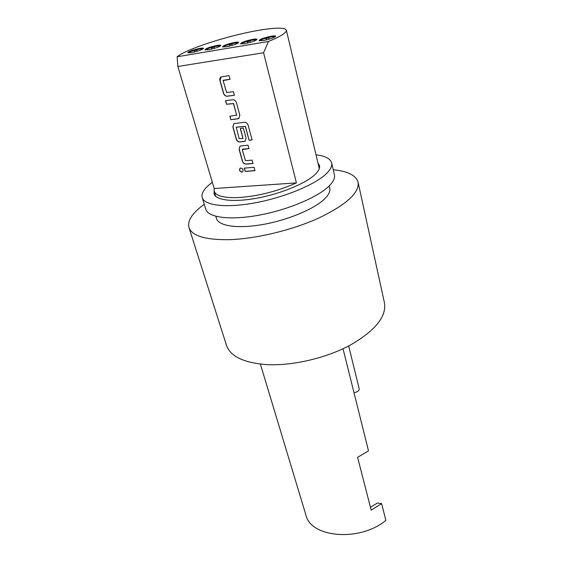 <?xml version="1.0" encoding="UTF-8"?>
<svg xmlns="http://www.w3.org/2000/svg" width="563" height="563" viewBox="0 0 563 563"><rect width="100%" height="100%" fill="white"/><g stroke="black" fill="none" stroke-linecap="round" stroke-linejoin="round"><path stroke-width="0.84" d="M240.225 168.112C239.085 169.984 239.683 171.286 242.041 172.018L242.583 171.898C243.716 170.019 243.11 168.724 240.76 167.992L240.098 168.21C238.958 170.082 239.556 171.384 241.914 172.116L242.583 171.898M249.409 41.148L247.382 41.859L249.409 41.148M252.794 39.354C255.616 38.896 257.002 38.931 256.946 39.466C255.271 40.944 251.161 42.352 244.609 43.689L240.598 43.794C241.33 42.401 245.398 40.923 252.794 39.354M256.496 39.931L252.674 40.036C246.608 41.282 242.78 42.591 241.21 43.977M231.259 44.224L229.24 44.934L231.259 44.224M234.715 42.436C237.41 42 238.726 42.035 238.67 42.542C236.974 44.02 232.878 45.427 226.361 46.764L222.54 46.863C223.314 45.476 227.375 43.998 234.715 42.436M238.226 42.999L234.595 43.112C228.585 44.343 224.771 45.652 223.152 47.039M268.03 37.988L266.003 38.699L268.03 37.988M271.345 36.194C274.308 35.708 275.757 35.75 275.701 36.313C274.04 37.791 269.923 39.199 263.336 40.536L259.114 40.649C259.817 39.248 263.892 37.763 271.345 36.194M275.251 36.778L271.225 36.884C265.096 38.129 261.26 39.452 259.733 40.832M213.56 47.229L211.547 47.939L213.56 47.229M217.086 45.441C219.654 45.019 220.907 45.054 220.851 45.547C219.148 47.018 215.052 48.425 208.577 49.762L204.932 49.861C205.748 48.474 209.795 47.003 217.086 45.441M220.414 45.997L216.966 46.11C211.012 47.334 207.205 48.643 205.544 50.03M196.304 50.156L194.291 50.867L196.304 50.156M199.886 48.369C202.335 47.975 203.532 48.003 203.482 48.467C201.758 49.938 197.669 51.346 191.23 52.683L187.761 52.774C188.612 51.402 192.652 49.931 199.886 48.369M203.046 48.918L199.766 49.03C193.869 50.255 190.076 51.557 188.373 52.936M177.141 56.757C186.36 49.023 228.36 35.504 257.805 30.472C275.173 27.488 284.695 27.397 286.356 30.198C286.729 32.654 280.768 36.419 268.474 41.493L263.575 52.767L296.405 182.891C277.925 191.103 258.987 195.973 239.585 197.514C224.461 198.204 216.002 196.107 214.214 191.223L214.2 188.528L177.845 66.476L177.141 56.757L268.474 41.493M214.116 190.822L214.067 193.841C215.84 200.315 233.385 202.483 256.58 198.246C279.748 194.052 304.442 184.066 314.316 175.206C318.398 171.525 320.122 168.323 319.495 165.592L317.968 163.024M333.226 169.737C347.765 171.194 356.048 175.36 358.082 182.236C359.518 192.701 346.526 204.58 319.115 217.888C292.443 230.084 256.045 238.867 229.24 239.676C205.382 239.986 191.962 235.946 188.978 227.551C187.296 220.583 192.384 212.828 204.249 204.299M358.082 182.236L384.473 302.915C386.64 316.61 375.232 330.678 350.242 345.133C325.893 358.237 292.056 366.049 266.468 364.592C243.638 362.783 230.302 356.337 226.46 345.253L188.978 227.551M348.673 345.964L359.229 388.956C359.152 390.87 357.399 392.087 353.979 392.622M212.35 182.306L211.857 182.665C204.348 188.26 201.125 193.236 202.194 197.578L205.769 209.246C208.043 217.452 229.563 220.485 258.128 215.333C286.658 210.238 316.828 197.719 328.475 186.606C333.183 182.109 335.154 178.168 334.387 174.783L331.642 162.897C330.411 158.625 325.203 155.944 316.019 154.832M202.194 197.578C204.376 205.495 225.939 208.204 254.68 202.919C283.379 197.683 313.795 185.248 325.604 174.382C330.368 169.984 332.381 166.155 331.642 162.897M329.214 185.896L329.735 188.112C330.46 191.265 328.701 194.918 324.45 199.056C314.084 209.119 287.616 220.189 262.611 224.546C237.572 228.951 218.55 226.016 216.459 218.458L215.805 216.283M370.454 507.27L377.393 503.019L381.672 503.618L371.193 510.12L357.596 457.325L368.519 450.907L343.036 348.743M260.373 364.078L305.878 514.962C310.565 537.693 359.877 542.12 385.859 520.409L381.672 503.618M301.008 498.804L300.684 497.586M296.405 182.891L214.2 188.528M226.65 92.571L223.117 80.572L230.042 79.313L229.028 75.618L221.224 76.864C219.971 77.56 219.535 78.785 219.922 80.53L223.462 93.254C224.201 95.267 225.46 96.266 227.241 96.238L234.398 95.281L233.406 91.649L226.65 92.571M236.439 102.748C235.707 100.735 234.44 99.735 232.653 99.757L225.531 100.686L226.53 104.261L233.497 103.62L236.671 115.155L229.852 116.21L230.837 119.729L238.726 118.652L239.852 115.267L236.439 102.748M248.156 125.26C247.446 123.283 246.193 122.291 244.398 122.291L233.934 123.635L232.85 126.964L236.221 139.082C236.932 141.01 238.163 141.989 239.915 142.01L245.06 141.292L246.08 138.076L243.35 128.083L240.31 128.413L242.956 138.533L239.205 138.695L236.235 127.217L245.32 126.457L249.071 140.264L252.125 139.962L248.156 125.26M245.496 160.694L242.203 149.526L248.966 148.653L248.03 145.219L240.992 145.901L240.07 146.197L239.085 149.357L242.379 161.194C243.075 163.08 244.293 164.044 246.031 164.093L253.026 163.502L252.097 160.124L245.496 160.694M244.307 168.119L245.229 171.448L254.983 170.673L254.068 167.324L244.307 168.119M263.575 52.767L177.845 66.476M244.455 168.105L245.229 171.448M245.355 171.349L254.955 170.589M242.463 149.188L248.945 148.569M239.986 146.246L239.212 149.258L242.505 161.102C243.202 162.981 244.419 163.953 246.158 163.995L252.998 163.425M233.842 123.691L232.976 126.872L236.354 138.998C237.065 140.919 238.29 141.897 240.042 141.918L245.278 141.144M240.457 128.399L243.019 138.463M236.369 127.132L245.454 126.365L249.071 140.264M249.205 140.173L252.104 139.884M225.686 100.664L226.53 104.261M226.664 104.183L233.631 103.536L236.65 115.338M230.007 116.189L230.837 119.729M230.964 119.645L238.958 118.504M223.286 80.277L230.021 79.256M221.111 76.913L220.063 80.453L223.602 93.169C224.341 95.189 225.594 96.182 227.375 96.153L234.384 95.224M250.085 41.148L250.542 42.295M231.907 44.224L232.364 45.343M268.741 37.988L269.198 39.171M214.179 47.222L214.63 48.312M196.888 50.149L197.346 51.212M214.214 191.223L215.749 196.36M286.356 30.198L319.298 168.611M194.291 50.867L194.467 52M211.547 47.939L211.716 49.101M266.003 38.699L266.151 39.966M229.24 44.934L229.401 46.138M247.382 41.859L247.544 43.091"/></g></svg>
